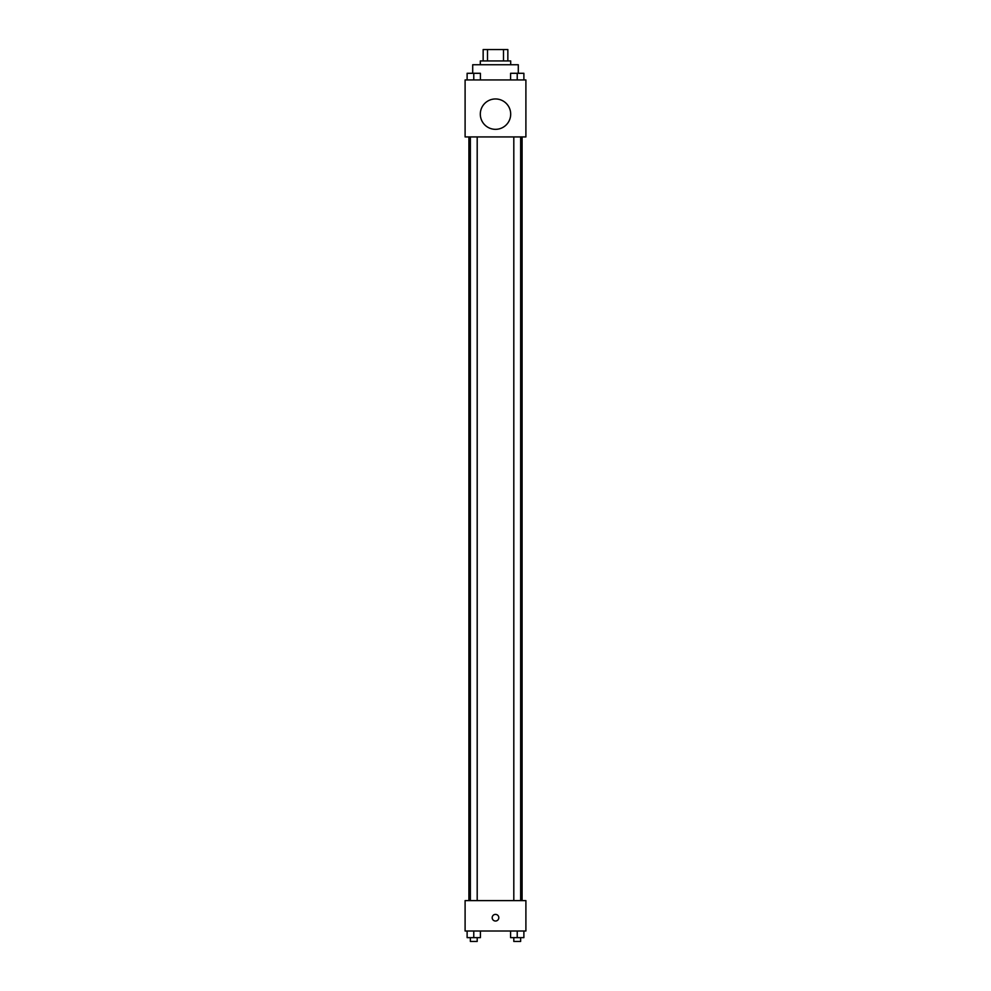 <?xml version="1.0" encoding="UTF-8"?>
<svg xmlns="http://www.w3.org/2000/svg" width="991" height="991" viewBox="0 0 991 991"><rect width="100%" height="100%" fill="white"/><g stroke="black" fill="none" stroke-linecap="round" stroke-linejoin="round"><path stroke-width="1.49" d="M487.498 60.947L487.498 49.55L483.15 49.55L483.15 60.947L483.15 49.55M487.498 49.55L507.85 49.55L507.85 60.947M503.502 60.947L503.502 49.55M480.301 64.749L480.301 60.947L510.699 60.947L510.699 64.749M518.293 73.26L518.293 64.749L472.707 64.749L472.707 73.26M465.101 79.949L525.899 79.949L525.899 136.931L465.101 136.931L465.101 79.949M495.5 129.338A15.199 15.199 0 0 1 482.344 106.545A15.199 15.199 0 0 1 508.656 106.545A15.199 15.199 0 0 1 495.5 129.338M465.101 900.608L525.899 900.608L525.899 931.007L465.101 931.007L465.101 900.608M495.5 921.023A3.32 3.32 0 0 1 492.626 916.043A3.32 3.32 0 0 1 498.374 916.043A3.32 3.32 0 0 1 495.5 921.023M510.588 931.007L510.588 937.647L523.88 937.647L523.88 931.007L523.88 937.647M517.228 937.647L517.228 931.007M520.647 937.647L520.647 941.45L513.809 941.45L513.809 937.647M467.12 931.007L467.12 937.647L480.412 937.647L480.412 931.007L480.412 937.647M473.772 937.647L473.772 931.007M477.191 937.647L477.191 941.45L470.353 941.45L470.353 937.647M510.588 79.949L510.588 73.297L523.88 73.297L523.88 79.949L523.88 73.297M517.228 79.949L517.228 73.297L513.809 73.26M520.647 73.297L517.228 73.26M467.12 79.949L467.12 73.297L480.412 73.297L480.412 79.949L480.412 73.297M473.772 79.949L473.772 73.297L470.353 73.26M477.191 73.297L473.772 73.26M522.096 900.608L522.096 136.931M468.904 900.608L468.904 136.931M513.809 136.931L513.809 900.608M520.647 136.931L520.647 900.608M477.191 900.608L477.191 136.931M470.353 900.608L470.353 136.931"/></g></svg>
